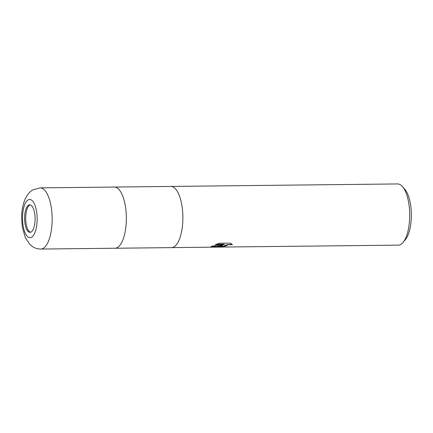 <?xml version="1.0" encoding="UTF-8"?>
<svg xmlns="http://www.w3.org/2000/svg" width="433" height="433" viewBox="0 0 433 433"><rect width="100%" height="100%" fill="white"/><g stroke="black" fill="none" stroke-linecap="round" stroke-linejoin="round"><path stroke-width="0.65" d="M30.256 204.885A13.769 5.266 -90.6 0 0 29.742 205.101A13.769 5.266 -90.6 0 0 25.715 219.304A13.769 5.266 -90.6 0 0 30.554 232.261M171.457 247.622A30.597 11.707 -90.6 0 0 171.5 247.622A30.597 11.707 -90.6 0 0 173.887 246.951A30.597 11.707 -90.6 0 0 182.775 213.756A30.597 11.707 -90.6 0 0 170.829 186.434A30.597 11.707 -90.6 0 0 170.786 186.434M114.929 248.244A30.597 11.707 -90.6 0 0 114.967 248.244A30.597 11.707 -90.6 0 0 117.354 247.568A30.597 11.707 -90.6 0 0 126.247 214.378A30.597 11.707 -90.6 0 0 114.296 187.056A30.597 11.707 -90.6 0 0 114.258 187.056M224.007 246.377A4.887 0.926 174.8 0 0 223.969 246.42L225.128 246.886L226.979 246.913A30.597 11.707 89.4 0 1 226.037 247.021L398.322 245.132A30.597 11.707 -90.6 0 0 400.709 244.456A30.597 11.707 -90.6 0 0 403.139 242.328L405.45 239.519A27.533 10.538 -90.6 0 0 411.35 214.389A27.533 10.538 -90.6 0 0 404.904 189.4L402.533 186.639A30.597 11.707 -90.6 0 0 397.651 183.944L170.829 186.434A30.597 11.707 -90.6 0 1 182.775 213.756A30.597 11.707 -90.6 0 1 173.887 246.951A30.597 11.707 -90.6 0 1 171.5 247.622L210.66 247.189L211.336 246.561A11.074 2.095 -5.2 0 1 211.418 246.512L212.3 246.063L224.283 244.613L215.244 244.71L219.293 243.238L230.443 243.113L232.397 244.715L228.7 244.705L224.007 246.377L221.019 246.409L222.86 245.37L219.748 246.42L211.418 246.512M403.139 242.328A30.597 11.707 -90.6 0 0 409.694 214.411A30.597 11.707 -90.6 0 0 402.533 186.639M219.748 246.42L214.422 247.151L210.66 247.189M217.913 246.442L222.827 244.991L222.86 245.37M210.898 246.805L217.631 246.491M220.841 246.572L223.98 246.664M225.717 246.907L222.784 247.059L220.722 246.799L220.965 246.453A8.043 1.521 -5.2 0 1 221.019 246.409M220.965 246.453L223.969 246.42M223.904 246.377L224.24 245.787L226.822 244.732L232.099 244.282M216.208 244.315L224.251 244.228L224.283 244.613M226.037 247.021A30.597 11.707 89.4 0 1 225.728 247.016M211.336 246.561L219.569 246.469M28.616 205.118A13.769 5.266 -90.6 0 0 24.616 220.051A13.769 5.266 -90.6 0 0 29.991 232.348A13.769 5.266 -90.6 0 0 31.062 232.045A13.769 5.266 -90.6 0 0 35.062 217.106A13.769 5.266 -90.6 0 0 29.688 204.814A13.769 5.266 -90.6 0 0 28.616 205.118M171.5 247.622L114.967 248.244A30.597 11.707 -90.6 0 0 117.354 247.568A30.597 11.707 -90.6 0 0 126.247 214.378A30.597 11.707 -90.6 0 0 114.296 187.056L170.829 186.434M40.101 187.868L33.13 189.751C29.904 191.37 27.133 194.72 24.827 199.819C22.608 205.399 21.553 211.726 21.65 218.795L22.359 227.255L25.352 237.695L29.958 244.51L32.524 246.594C34.986 248.223 37.736 249.045 40.772 249.056L40.772 249.056A30.597 11.707 -90.6 0 0 43.159 248.385A30.597 11.707 -90.6 0 0 52.052 215.19A30.597 11.707 -90.6 0 0 40.101 187.868L114.296 187.056M28.14 199.878A19.122 7.318 -90.6 0 0 22.722 222.567A19.122 7.318 -90.6 0 0 31.539 237.279A19.122 7.318 -90.6 0 0 36.957 214.589A19.122 7.318 -90.6 0 0 28.14 199.878M214.422 247.151L222.784 247.059M114.967 248.239L40.772 249.056"/></g></svg>
